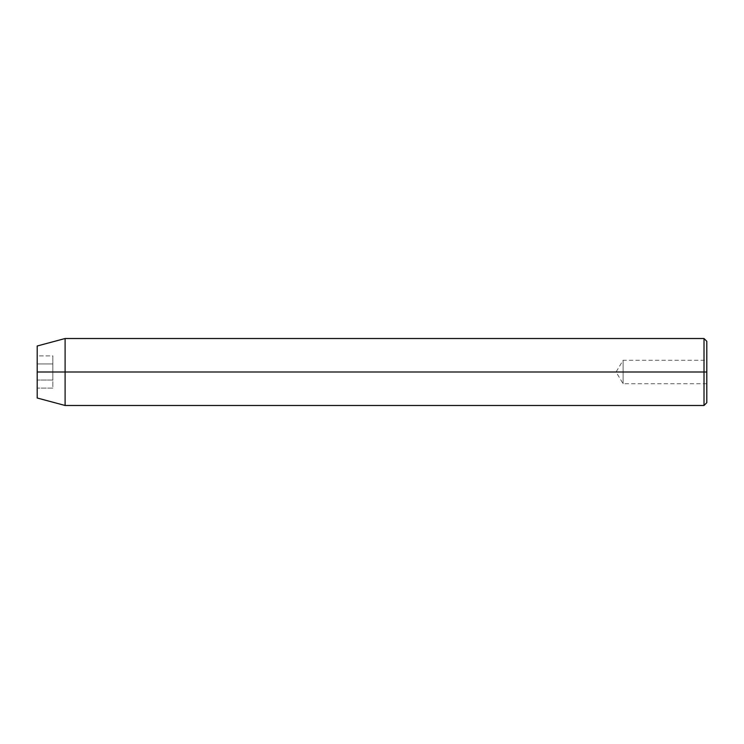 <?xml version="1.0" encoding="UTF-8"?>
<svg xmlns="http://www.w3.org/2000/svg" width="744" height="744" viewBox="0 0 744 744"><rect width="100%" height="100%" fill="white"/><g stroke="black" fill="none" stroke-linecap="round" stroke-linejoin="round"><path stroke-width="0.56" stroke-dasharray="3.72 2.79" d="M623.1 372L623.1 360.282L623.1 372L706.8 372L623.1 372C623.1 356.888 623.1 356.888 623.1 372C623.1 356.888 623.1 356.888 623.1 372L616.06 372L623.1 372C623.1 387.113 623.1 387.113 623.1 372C623.1 387.113 623.1 387.113 623.1 372L706.8 372L706.8 360.282L706.8 402.69L706.8 341.31L706.8 383.718L706.8 360.282L706.8 372L623.1 372L623.1 383.718L623.1 372M704.01 405.48L704.01 372L704.01 405.48M65.1 372L65.1 405.48L65.1 372L704.01 372L65.1 372L65.1 338.52L65.1 372L37.2 372L65.1 372M37.2 398.003L37.2 372L37.2 398.003M37.2 345.997L37.2 372L37.2 345.997M37.2 388.108L37.2 355.892L37.2 388.108L37.2 380.054L52.824 380.054L52.824 388.108L37.2 388.108L52.824 388.108L52.824 380.054L37.2 380.054L37.2 363.946L52.824 363.946L52.824 380.054L52.824 363.946L37.2 363.946L37.2 355.892L52.824 355.892L52.824 363.946L52.824 355.892L37.2 355.892L37.2 363.946L52.824 363.946L37.2 363.946L37.2 380.054L52.824 380.054L37.2 380.054L37.2 388.108M704.01 338.52L704.01 372L704.01 338.52M52.824 380.054L52.824 355.892L52.824 380.054M706.8 372L706.8 383.718L706.8 372M706.8 383.718L623.1 383.718L616.06 372L623.1 360.282L706.8 360.282"/><path stroke-width="1.12" d="M704.01 372L704.01 405.48L704.01 372L37.2 372L37.2 398.003L37.2 345.997L37.2 372L65.1 372L65.1 405.48L65.1 372L704.01 372L704.01 338.52L704.01 372L706.8 372L704.01 372M706.8 402.69L706.8 372L706.8 402.69L704.01 405.48L65.1 405.48L37.2 398.003M706.8 341.31L706.8 372L706.8 341.31L704.01 338.52L65.1 338.52L65.1 372L65.1 338.52L37.2 345.997"/></g></svg>

